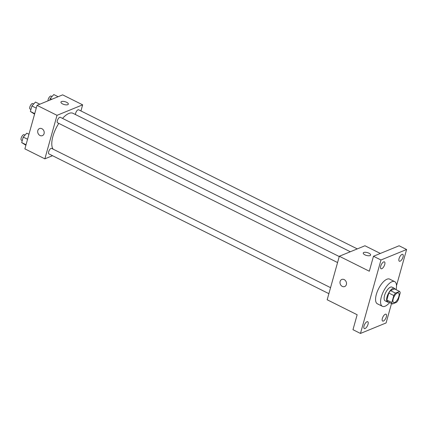 <?xml version="1.0" encoding="UTF-8"?>
<svg xmlns="http://www.w3.org/2000/svg" width="428" height="428" viewBox="0 0 428 428"><rect width="100%" height="100%" fill="white"/><g stroke="black" fill="none" stroke-linecap="round" stroke-linejoin="round"><path stroke-width="0.64" d="M394.696 302.468A5.361 2.204 -63.5 0 1 393.632 302.505A5.361 2.204 -63.5 0 1 394.054 296.722A5.361 2.204 -63.5 0 1 398.42 292.913A5.361 2.204 -63.5 0 1 398.473 297.626A5.361 2.204 -63.5 0 1 394.696 302.468M398.254 299.884L400.207 292.907A7.276 2.991 -63.5 0 0 399.602 291.425L395.493 293.11A7.276 2.991 -63.5 0 0 393.797 295.529L391.85 302.51A7.276 2.991 -63.5 0 0 392.455 303.987L396.563 302.307A7.276 2.991 -63.5 0 0 398.254 299.884M393.797 295.529L388.801 293.036L386.853 300.012L391.85 302.51M386.853 300.012A7.276 2.991 -63.5 0 0 387.458 301.494L392.455 303.987M388.801 293.036A7.276 2.991 -63.5 0 1 390.497 290.617L395.493 293.11M399.602 291.425L394.605 288.932L390.497 290.617M395.199 289.232A7.656 3.151 116.5 0 0 394.45 288.365A7.656 3.151 116.5 0 0 387.024 296.855A7.656 3.151 116.5 0 0 387.613 302.066A7.656 3.151 116.5 0 0 388.752 302.141M387.613 302.066L385.114 300.82A7.656 3.151 -63.5 0 1 384.526 295.609A7.656 3.151 -63.5 0 1 391.952 287.113L394.45 288.365M389.63 302.58A13.787 5.666 -63.5 0 1 385.114 306.207A13.787 5.666 -63.5 0 1 382.375 306.298A13.787 5.666 -63.5 0 1 383.461 291.436A13.787 5.666 -63.5 0 1 394.691 281.635A13.787 5.666 -63.5 0 1 396.077 289.67M382.375 306.298L377.378 303.805A13.787 5.666 -63.5 0 1 378.464 288.943A13.787 5.666 -63.5 0 1 389.694 279.142L394.691 281.635M403.053 256.982A3.831 1.573 -63.5 0 1 399.34 261.23A3.831 1.573 -63.5 0 1 399.64 257.1A3.831 1.573 -63.5 0 1 402.759 254.376A3.831 1.573 -63.5 0 1 403.053 256.982M386.345 316.822A3.831 1.573 -63.5 0 1 382.632 321.064A3.831 1.573 -63.5 0 1 382.937 316.939A3.831 1.573 -63.5 0 1 386.051 314.216A3.831 1.573 -63.5 0 1 386.345 316.822M368.021 324.322A3.831 1.573 -63.5 0 1 364.314 328.57A3.831 1.573 -63.5 0 1 364.613 324.44A3.831 1.573 -63.5 0 1 367.732 321.717A3.831 1.573 -63.5 0 1 368.021 324.322M384.729 264.488A3.831 1.573 -63.5 0 1 381.016 268.731A3.831 1.573 -63.5 0 1 381.321 264.6A3.831 1.573 -63.5 0 1 384.44 261.877A3.831 1.573 -63.5 0 1 384.729 264.488M396.505 285.674L406.6 249.508L380.974 259.999L360.472 333.439L386.093 322.947L391.518 303.522M380.348 253.446L364.95 245.763L339.324 256.254L327.174 299.771L357.155 314.735L352.977 329.694L360.472 333.439M406.6 249.508L399.105 245.768L373.478 256.26L380.974 259.999M373.478 256.26L369.305 271.218L339.324 256.254M344.695 286.541A3.831 3.162 67.7 0 1 342.293 286.402A3.831 3.162 67.7 0 1 339.987 282.806A3.831 3.162 67.7 0 1 341.79 279.457A3.831 3.162 67.7 0 1 346.166 281.801A3.831 3.162 67.7 0 1 344.695 286.546A3.831 3.162 67.7 0 1 342.293 286.402A3.831 3.162 67.7 0 1 339.993 282.806A3.831 3.162 67.7 0 1 341.79 279.457M370.06 255.586A3.831 1.482 -164.4 0 1 365.699 255.184A3.831 1.482 -164.4 0 1 363.249 252.996A3.831 1.482 -164.4 0 1 367.331 252.6A3.831 1.482 -164.4 0 1 370.621 255.056A3.831 1.482 -164.4 0 1 370.06 255.586M363.244 253.001A3.831 1.482 -164.4 0 1 367.331 252.6A3.831 1.482 -164.4 0 1 370.621 255.061M53.109 149.153A20.705 8.512 -63.5 0 1 58.786 123.382M62.536 118.406A20.705 8.512 -63.5 0 1 73.001 113.313L350.323 251.75M337.569 262.546L57.571 122.772A3.066 1.257 -63.5 0 1 57.812 119.471A3.066 1.257 -63.5 0 1 60.305 117.293L339.244 256.538M328.881 293.661L48.883 153.887A3.066 1.257 -63.5 0 1 49.124 150.586A3.066 1.257 -63.5 0 1 51.617 148.409L330.555 287.653M75.499 114.56A3.066 1.257 -63.5 0 1 76.553 111.237A3.066 1.257 -63.5 0 1 78.629 109.787L357.289 248.898M80.935 110.943L82.641 104.833L57.015 115.325L44.865 158.841L52.526 155.706M82.641 104.833L62.654 94.856L37.033 105.347L57.015 115.325M37.033 105.347L24.878 148.869L44.865 158.841M42.399 135.639A3.831 3.162 67.7 0 1 40.002 135.494A3.831 3.162 67.7 0 1 37.696 131.904A3.831 3.162 67.7 0 1 39.499 128.555A3.831 3.162 67.7 0 1 43.87 130.898A3.831 3.162 67.7 0 1 42.399 135.639A3.831 3.162 67.7 0 1 39.997 135.494A3.831 3.162 67.7 0 1 37.696 131.899A3.831 3.162 67.7 0 1 39.499 128.555M67.763 104.683A3.831 1.482 -164.4 0 1 63.408 104.277A3.831 1.482 -164.4 0 1 60.953 102.094A3.831 1.482 -164.4 0 1 65.04 101.693A3.831 1.482 -164.4 0 1 68.33 104.154A3.831 1.482 -164.4 0 1 67.763 104.683M60.953 102.094A3.831 1.482 -164.4 0 1 65.04 101.698A3.831 1.482 -164.4 0 1 68.33 104.154M58.117 96.712L53.81 94.561L50.242 98.456L49.771 100.131M50.242 98.456L51.874 99.275M48.022 100.848A3.066 1.257 -63.5 0 1 49.065 97.525A3.066 1.257 -63.5 0 1 51.146 96.07L52.023 96.509M28.96 134.258L26.804 133.178L23.23 137.078L21.694 142.572L25.889 145.247M23.23 137.078L27.569 139.239M21.694 142.572L26.033 144.739M22.251 140.593L21.4 140.17A3.066 1.257 -63.5 0 1 21.641 136.869A3.066 1.257 -63.5 0 1 24.134 134.686L25.017 135.13M39.799 104.218L35.487 102.067L31.918 105.962L30.383 111.457L34.577 114.137M31.918 105.962L36.257 108.124M30.383 111.457L34.722 113.623M30.939 109.477L30.088 109.054A3.066 1.257 -63.5 0 1 30.329 105.753A3.066 1.257 -63.5 0 1 32.822 103.571L33.705 104.015"/></g></svg>
